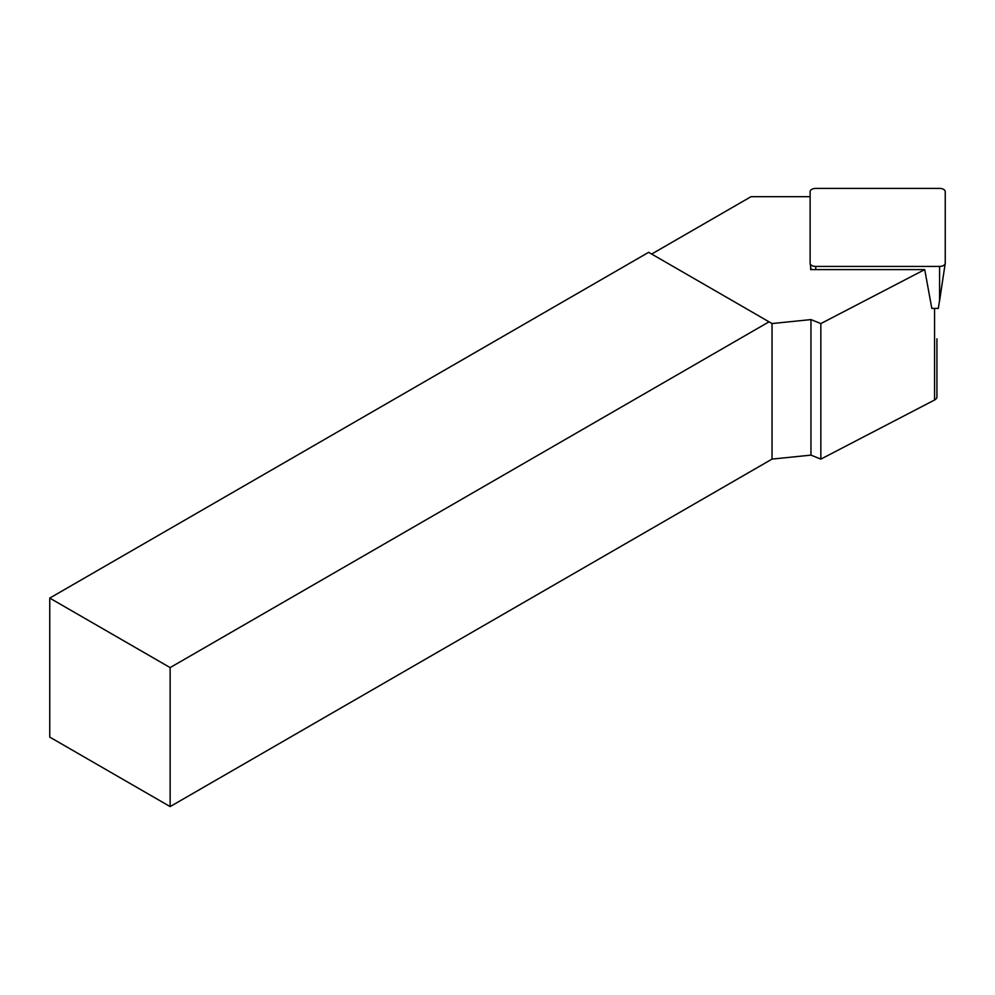 <?xml version="1.0" encoding="UTF-8"?>
<svg xmlns="http://www.w3.org/2000/svg" width="995" height="995" viewBox="0 0 995 995"><rect width="100%" height="100%" fill="white"/><g stroke="black" fill="none" stroke-linecap="round" stroke-linejoin="round"><path stroke-width="1.49" d="M810.639 266.747L810.639 269.595L924.716 269.595L931.817 308.413L938.335 308.413L945.225 263.426A5.671 3.271 0 0 0 945.25 263.14L945.25 191.674A5.671 3.271 0 0 0 939.578 188.403L815.788 188.403A5.671 3.271 0 0 0 810.117 191.674L810.117 263.14A5.671 3.271 0 0 0 810.141 263.426A5.671 3.271 0 0 0 815.788 266.424L939.578 266.424A5.671 3.271 0 0 0 945.225 263.426M810.117 196.687L751.026 196.687L651.663 254.048M936.917 338.773L936.917 396.955A7.089 4.092 180 0 1 934.566 400.002L820.85 459.118L820.85 323.586L810.962 319.594L772.045 323.549L648.653 252.32L49.75 598.094L49.75 737.096L170.133 806.597L170.133 667.595L49.75 598.094M820.85 323.586L924.716 269.595M820.85 459.118L810.962 455.125L772.045 459.093L170.133 806.597M170.133 667.595L769.035 321.82M810.962 319.594L810.962 455.125M772.045 459.093L772.045 323.549M934.566 308.413L934.566 400.002M945.163 263.712L939.578 300.876L939.578 266.424M815.788 266.424L815.788 269.595M810.204 263.712L811.087 269.595M811.062 269.595L810.141 263.426"/></g></svg>
